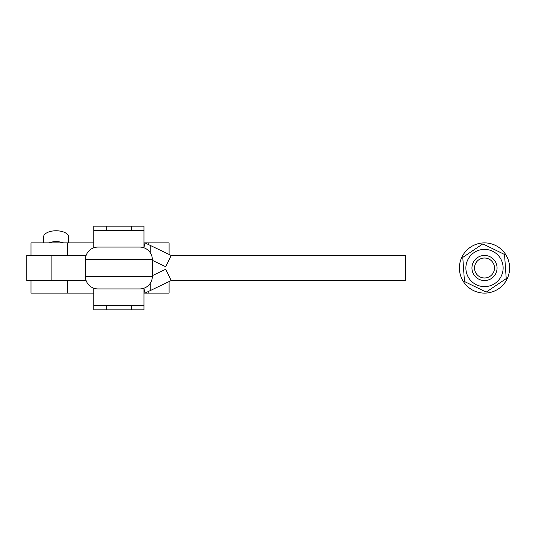 <?xml version="1.0" encoding="UTF-8"?>
<svg xmlns="http://www.w3.org/2000/svg" width="536" height="536" viewBox="0 0 536 536"><rect width="100%" height="100%" fill="white"/><g stroke="black" fill="none" stroke-linecap="round" stroke-linejoin="round"><path stroke-width="0.8" d="M43.537 242.895L43.537 237.046A12.556 6.278 180 0 1 56.092 230.768A12.556 6.278 180 0 1 68.648 237.046L68.648 242.895M48.562 242.895A12.556 6.278 0 0 1 63.623 242.895M143.97 242.895L148.157 242.895L148.157 244.396M30.988 255.444L30.988 242.895L93.753 242.895M148.157 242.895L169.081 242.895L169.081 254.439M148.157 291.604L148.157 293.105L143.97 293.105M106.316 309.848L143.97 309.848L143.97 305.661L93.753 305.661L93.753 288.207L93.753 293.105L30.988 293.105L30.988 280.556L30.988 293.105M148.157 293.105L169.081 293.105L169.081 281.561M143.97 288.509L145.022 293.105L150.248 290.599L150.248 283.31M150.248 290.599L171.172 280.556L165.738 269.24L152.338 275.665M143.97 247.491L145.022 242.895L171.172 255.444L165.738 266.76L152.338 260.335M150.248 245.401L150.248 252.69M152.338 276.368L152.338 259.632A12.556 12.556 0 0 0 139.789 247.076L97.941 247.076A12.556 12.556 0 0 0 85.385 259.632L85.385 276.368A12.556 12.556 0 0 0 97.941 288.924L139.789 288.924A12.556 12.556 0 0 0 152.338 276.368L85.385 276.368M93.753 247.793L93.753 230.339L143.97 230.339L143.97 226.152L106.316 226.152M131.414 309.848L131.414 305.661M143.97 305.661L143.97 288.207M143.97 230.339L143.97 247.793M93.753 230.339L93.753 226.152L106.309 226.152L106.309 230.339M93.753 305.661L93.753 309.848L106.309 309.848L106.309 305.661M51.905 255.444L51.905 280.556L26.8 280.556L26.8 255.444L86.102 255.444M171.172 280.556L405.511 280.556L405.511 255.444L171.172 255.444M51.905 280.556L86.102 280.556M471.955 268A12.556 12.556 0 0 0 484.504 280.556A12.556 12.556 0 0 0 497.06 268A12.556 12.556 0 0 0 484.504 255.444A12.556 12.556 0 0 0 471.955 268M474.521 268A9.99 9.99 0 0 0 484.504 277.99A9.99 9.99 0 0 0 494.493 268A9.99 9.99 0 0 0 484.504 258.01A9.99 9.99 0 0 0 474.521 268M487.82 243.11A25.105 25.105 0 0 1 509.394 271.317A25.105 25.105 0 0 1 481.187 292.89A25.105 25.105 0 0 1 459.62 264.684A25.105 25.105 0 0 1 487.82 243.11M493.676 249.186L482.815 243.893L462.782 257.407L464.471 281.521L486.199 292.107L506.225 278.593L504.537 254.479L493.676 249.186M492.664 251.263A18.619 18.619 0 0 0 467.767 259.839A18.619 18.619 0 0 0 476.343 284.737A18.619 18.619 0 0 0 501.247 276.161A18.619 18.619 0 0 0 492.664 251.263M67.603 255.444L67.603 242.895M67.603 293.105L67.603 280.556M152.338 259.632L85.385 259.632M131.414 226.152L131.414 230.339"/></g></svg>
